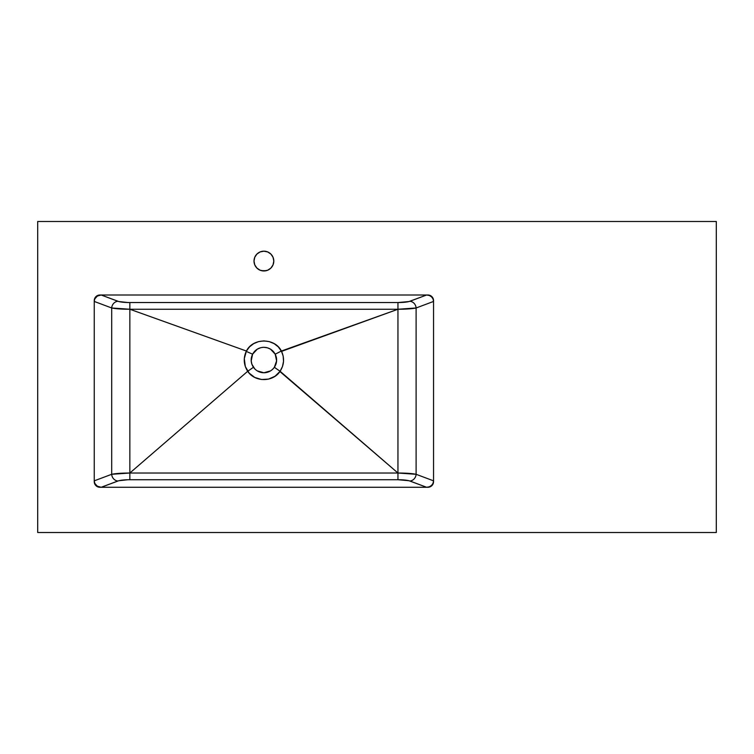 <?xml version="1.0" encoding="UTF-8"?>
<svg xmlns="http://www.w3.org/2000/svg" width="754" height="754" viewBox="0 0 754 754"><rect width="100%" height="100%" fill="white"/><g stroke="black" fill="none" stroke-linecap="round" stroke-linejoin="round"><path stroke-width="1.13" d="M261.553 270.686L266.247 270.686L261.553 270.686M255.681 266.586A9.896 9.896 0 0 0 263.891 270.969A9.896 9.896 0 0 1 254.004 261.072A9.896 9.896 0 0 1 263.9 251.176A9.896 9.896 0 0 0 255.681 255.559M255.663 255.587A9.896 9.896 0 0 0 255.663 266.558M266.539 372.485L263.9 372.759L257.218 370.864M254.786 368.913L251.883 364.229L251.205 360.855L252.599 354.182A12.724 12.724 0 0 0 252.373 354.634M263.843 347.311A12.724 12.724 0 0 0 261.996 347.453M260.705 347.717A12.724 12.724 0 0 0 260.121 347.886L260.432 347.792M259.612 348.056A12.724 12.724 0 0 0 258.433 348.546M258.349 348.584A12.724 12.724 0 0 0 257.811 348.866L258.047 348.734M255.54 350.45A12.724 12.724 0 0 0 254.287 351.703M251.45 357.396A12.724 12.724 0 0 0 251.28 358.386M251.629 363.4A12.724 12.724 0 0 0 251.93 364.361M253.024 366.642A12.724 12.724 0 0 0 253.448 367.292L247.689 371.288L129.848 473.022L397.952 473.022L397.952 479.723L409.007 480.722L426.623 487.272L429.309 486.792L431.552 485.416L433.032 483.333L433.55 480.835L416.104 474.294L416.104 307.981L433.55 301.44L433.032 298.942L431.552 296.859L429.309 295.483L426.623 295.002L409.007 301.553L397.952 302.552L127.963 302.533L118.793 301.553L101.177 295.002L97.294 296.068L94.768 298.942L94.25 301.44L111.696 307.981L111.696 474.294L94.25 480.835L94.768 483.333L97.294 486.207L101.177 487.272L118.793 480.722L127.963 479.742L397.952 479.723L129.848 479.723L129.848 473.022L129.848 479.723C124.335 479.761 120.357 480.185 117.916 480.995L101.177 487.272L98.491 486.792L96.248 485.416L94.768 483.333L94.25 480.835L111.696 474.294A6.786 6.155 -110.6 0 0 117.916 480.995A6.786 6.155 69.4 0 1 111.696 474.294C115.409 473.493 121.46 473.06 129.848 473.022L111.696 474.294L111.696 307.981L94.25 301.44L94.768 298.942L96.248 296.859L98.491 295.483L101.177 295.002L117.916 301.28A6.786 6.155 -69.4 0 0 111.696 307.981L129.848 309.253L129.848 302.552L397.952 302.552L397.952 309.253L129.848 309.253L129.848 473.022L129.848 309.253C121.46 309.215 115.409 308.782 111.696 307.981A6.786 6.155 110.6 0 1 117.916 301.28C120.357 302.09 124.335 302.514 129.848 302.552L129.848 309.253L246.398 351.025L244.287 358.659L245.323 366.538L249.169 373.126L254.767 377.434L261.525 379.507L268.594 379.092L275.059 376.227L280.111 371.288L397.952 473.022L397.952 302.552C403.465 302.514 407.443 302.09 409.884 301.28L426.623 295.002L429.309 295.483L431.552 296.859L433.032 298.942L433.55 301.44L416.104 307.981A6.786 6.155 69.4 0 0 409.884 301.28A6.786 6.155 -110.6 0 1 416.104 307.981C412.391 308.782 406.34 309.215 397.952 309.253L416.104 307.981L416.104 474.294L433.55 480.835L433.032 483.333L431.552 485.416L429.309 486.792L426.623 487.272L409.884 480.995A6.786 6.155 110.6 0 0 416.104 474.294L397.952 473.022C406.34 473.06 412.391 473.493 416.104 474.294A6.786 6.155 -69.4 0 1 409.884 480.995C407.443 480.185 403.465 479.761 397.952 479.723L397.952 473.022L129.848 473.022L247.689 371.288C243.589 364.766 243.156 358.018 246.398 351.025L129.848 309.253L397.952 309.253L281.562 351.383L278.254 346.821L274.098 343.626L269.206 341.6L263.909 340.893L258.584 341.6L253.702 343.636L249.555 346.821L246.417 351.034C252.901 337.726 274.899 337.707 281.383 351.034L397.952 309.253L397.952 473.022L279.913 371.543L282.477 366.538L283.523 361.336L283.155 356.039L281.402 351.025L275.201 354.182L276.595 360.855L274.352 367.292A12.724 12.724 0 0 0 274.776 366.642M253.825 367.811A12.724 12.724 0 0 0 255.012 369.14M257.114 370.798A12.724 12.724 0 0 0 259.395 371.929M259.517 371.976A12.724 12.724 0 0 0 260.375 372.259L258.867 371.722M261.186 372.467A12.724 12.724 0 0 0 263.806 372.759M266.19 347.519L263.9 347.311L267.34 347.783L270.516 349.168L275.201 354.182C272.712 349.79 268.942 347.5 263.9 347.311C258.848 347.5 255.078 349.79 252.599 354.182L257.284 349.168L260.545 347.764M433.437 299.555L432.598 297.519A5.655 5.655 0 0 0 427.895 295.002A5.655 5.655 0 0 1 433.55 300.658L433.55 481.618A5.655 5.655 0 0 1 427.895 487.272A5.655 5.655 0 0 0 428.998 487.159L431.034 486.321L433.116 483.785A5.655 5.655 0 0 0 433.55 481.618L433.55 300.658A5.655 5.655 0 0 0 432.608 297.528M98.802 487.159L99.905 487.272A5.655 5.655 0 0 1 94.25 481.618A5.655 5.655 0 0 0 99.905 487.272L427.895 487.272L99.905 487.272M270.563 370.874L263.9 372.759L261.242 372.476M262.656 372.693L261.421 372.514M257.906 348.81L260.205 347.858M271.921 350.158L273.033 351.175M273.014 368.913L274.352 367.292C277.057 363.079 277.34 358.706 275.201 354.182L281.402 351.025C284.644 358.018 284.211 364.766 280.102 371.279L274.352 367.292L280.111 371.288C272.939 382.316 254.861 382.316 247.689 371.288L253.448 367.292C256.04 370.817 259.517 372.646 263.9 372.759A12.724 12.724 0 0 0 266.596 372.467M268.773 371.788L267.444 372.259A12.724 12.724 0 0 0 268.283 371.976M266.379 372.514L265.144 372.693M268.386 371.939A12.724 12.724 0 0 0 270.677 370.798M272.034 369.828A12.724 12.724 0 0 0 274.192 367.518M275.87 364.361A12.724 12.724 0 0 0 276.171 363.4M276.52 358.386A12.724 12.724 0 0 0 276.35 357.396M273.872 352.137A12.724 12.724 0 0 0 272.26 350.45M271.082 349.526A12.724 12.724 0 0 0 270.29 349.036M270.29 349.027A12.724 12.724 0 0 0 269.451 348.584M266.746 347.632A12.724 12.724 0 0 0 265.86 347.462M252.599 354.182L246.238 351.383L252.599 354.182C250.46 358.706 250.743 363.079 253.448 367.292M263.9 372.759C268.283 372.646 271.76 370.817 274.352 367.292M432.608 484.747A5.655 5.655 0 0 0 433.116 483.785L433.437 482.72M99.905 295.002L427.895 295.002L99.905 295.002L96.766 295.954L94.363 299.555A5.655 5.655 0 0 0 94.25 300.658A5.655 5.655 0 0 1 99.905 295.002A5.655 5.655 0 0 0 94.363 299.545M94.25 481.618L94.25 300.658L94.25 481.618L95.202 484.756L97.737 486.839M716.3 532.513L716.3 221.488L37.7 221.488L37.7 532.513L716.3 532.513L37.7 532.513L37.7 221.488L716.3 221.488L716.3 532.513M269.385 252.835A9.896 9.896 0 0 0 263.9 251.176L260.111 251.93L256.907 254.079L254.758 257.284L254.004 261.072L254.758 264.861L256.907 268.066L260.111 270.215L263.9 270.969L267.689 270.215L270.893 268.066L273.042 264.861L273.796 261.072L273.042 257.284L270.893 254.079L267.689 251.93L263.9 251.176A9.896 9.896 0 0 1 273.796 261.072A9.896 9.896 0 0 1 263.9 270.969A9.896 9.896 0 0 0 267.67 270.224M427.895 487.272L428.998 487.159M432.598 297.519L431.034 295.954L427.895 295.002M94.363 299.555L94.25 300.658M269.027 269.536L269.706 269.084M261.968 270.78L262.59 270.884M267.708 270.205A9.896 9.896 0 0 0 269.414 252.854"/></g></svg>

